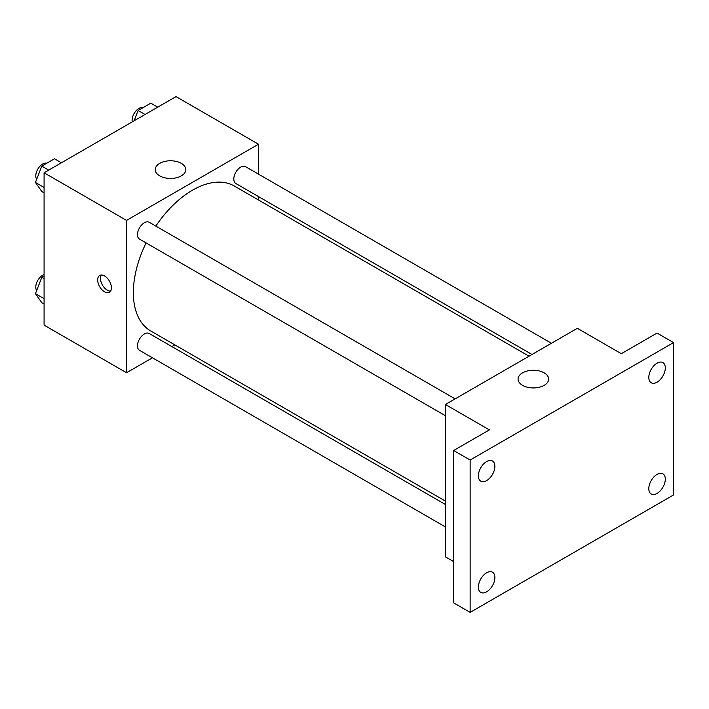 <?xml version="1.0" encoding="UTF-8"?>
<svg xmlns="http://www.w3.org/2000/svg" width="709" height="709" viewBox="0 0 709 709"><rect width="100%" height="100%" fill="white"/><g stroke="black" fill="none" stroke-linecap="round" stroke-linejoin="round"><path stroke-width="1.06" d="M152.444 357.797L126.539 372.748L44.082 325.139L44.082 172.783L176.018 96.61L258.484 144.219L258.484 174.139M174.831 344.875L171.888 346.577M146.107 242.912A83.653 48.301 120 0 0 133.363 292.64A83.653 48.301 120 0 0 150.68 330.935L445.403 501.086M529.056 356.193L234.342 186.042A83.653 48.301 120 0 0 155.829 226.082M258.484 196.579L258.484 199.973M126.539 372.748L126.539 220.402L258.484 144.219M551.434 343.271L245.527 166.659A9.722 5.61 120 0 0 238.038 169.265A9.722 5.61 120 0 0 233.802 179.04A9.722 5.61 120 0 0 235.813 183.489L531.998 354.491M445.403 504.489L149.209 333.487A9.722 5.61 120 0 0 141.72 336.084A9.722 5.61 120 0 0 137.484 345.868A9.722 5.61 120 0 0 139.496 350.317L445.403 526.929M445.403 415.713L139.496 239.101A9.722 5.61 -60 0 1 139.496 227.873A9.722 5.61 -60 0 1 149.209 222.263L455.116 398.875M126.539 220.402L44.082 172.783M159.711 175.859A15.288 8.827 180 0 1 155.236 169.611A15.288 8.827 180 0 1 170.523 160.783A15.288 8.827 180 0 1 185.811 169.611A15.288 8.827 180 0 1 176.373 177.764A15.288 8.827 180 0 1 159.711 175.859M111.419 287.845A9.722 5.61 60 0 1 109.408 292.294A9.722 5.61 60 0 1 99.694 286.684A9.722 5.61 60 0 1 99.694 275.464A9.722 5.61 60 0 1 107.183 278.07A9.722 5.61 60 0 1 111.419 287.845M110.595 291.142A9.722 5.61 60 0 1 102.459 285.08A9.722 5.61 60 0 1 101.281 275.012M453.645 561.608L445.403 556.84L445.403 404.493L577.339 328.311L621.323 353.702L657.057 333.07L673.55 342.598L673.55 494.953L470.138 612.39L453.645 602.863L453.645 450.516L489.378 429.884L445.403 404.493M470.138 612.39L470.138 460.035L453.645 450.516M470.138 460.035L673.55 342.598M522.551 385.341A15.288 8.827 180 0 1 518.075 379.093A15.288 8.827 180 0 1 533.363 370.266A15.288 8.827 180 0 1 548.651 379.093A15.288 8.827 180 0 1 539.212 387.256A15.288 8.827 180 0 1 522.551 385.341M657.057 382.204A11.663 6.735 -60 0 1 651.225 382.789A11.663 6.735 -60 0 1 649.435 373.439A11.663 6.735 -60 0 1 657.057 363.168A11.663 6.735 -60 0 1 662.888 362.583A11.663 6.735 -60 0 1 664.679 371.933A11.663 6.735 -60 0 1 657.057 382.204M486.631 480.605A11.663 6.735 -60 0 1 480.799 481.181A11.663 6.735 -60 0 1 479.018 471.831A11.663 6.735 -60 0 1 486.631 461.559A11.663 6.735 -60 0 1 492.463 460.983A11.663 6.735 -60 0 1 494.253 470.324A11.663 6.735 -60 0 1 486.631 480.605M486.631 591.82A11.663 6.735 -60 0 1 480.799 592.396A11.663 6.735 -60 0 1 479.018 583.055A11.663 6.735 -60 0 1 486.631 572.775A11.663 6.735 -60 0 1 492.463 572.198A11.663 6.735 -60 0 1 494.253 581.54A11.663 6.735 -60 0 1 486.631 591.82M657.057 493.429A11.663 6.735 -60 0 1 651.225 494.005A11.663 6.735 -60 0 1 649.435 484.664A11.663 6.735 -60 0 1 657.057 474.383A11.663 6.735 -60 0 1 662.888 473.807A11.663 6.735 -60 0 1 664.679 483.148A11.663 6.735 -60 0 1 657.057 493.429M44.082 192.813L41.796 191.501L35.45 182.47L41.796 166.11L54.496 158.772L61.417 162.778M44.082 187.451L35.45 182.47M48.726 170.107L41.796 166.11M46.767 163.238A9.722 5.61 120 0 0 39.571 166.642A9.722 5.61 120 0 0 35.778 175.929A9.722 5.61 120 0 0 36.673 179.324M134.116 120.805L138.113 110.498L150.813 103.168L157.735 107.165M145.044 114.495L138.113 110.498M143.085 107.626A9.722 5.61 120 0 0 135.889 111.029A9.722 5.61 120 0 0 132.096 120.326A9.722 5.61 120 0 0 132.246 121.886M44.082 304.037L41.796 302.716L35.45 293.686L41.796 277.325L44.082 276.005M44.082 298.666L35.45 293.686M44.082 278.637L41.796 277.325M44.082 274.596A9.722 5.61 120 0 0 35.778 287.145A9.722 5.61 120 0 0 36.673 290.539"/></g></svg>
